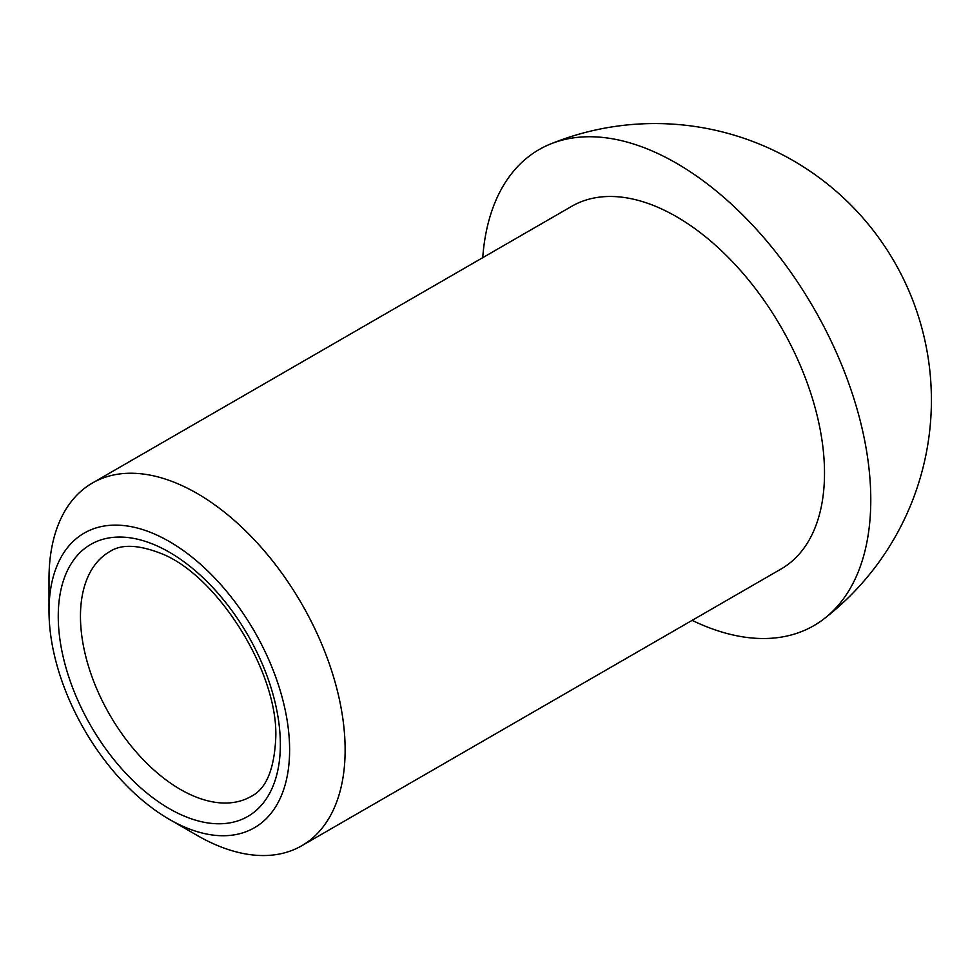<?xml version="1.0" encoding="UTF-8"?>
<svg xmlns="http://www.w3.org/2000/svg" width="980" height="980" viewBox="0 0 980 980"><rect width="100%" height="100%" fill="white"/><g stroke="black" fill="none" stroke-linecap="round" stroke-linejoin="round"><path stroke-width="1.47" d="M289.615 749.884A170.14 98.233 -120 0 0 169.307 541.511A170.14 98.233 -120 0 0 49 610.969A170.14 98.233 -120 0 0 169.307 819.341A170.14 98.233 -120 0 0 289.615 749.884M169.307 819.341L197.066 835.364A209.401 120.895 -120 0 0 301.767 845.74A209.401 120.895 -120 0 0 345.132 749.884A209.401 120.895 -120 0 0 253.734 539.147A209.401 120.895 -120 0 0 92.365 483.054A209.401 120.895 -120 0 0 49 578.911L49 610.969M692.137 620.365A274.841 158.674 -120 0 0 823.874 618.956A274.841 158.674 -120 0 0 870.779 499.837A274.841 158.674 -120 0 0 757.846 230.864A274.841 158.674 -120 0 0 550.295 144.097A274.841 158.674 -120 0 0 482.736 257.679M301.767 845.74L781.134 568.976A209.401 120.895 -120 0 0 824.511 473.12A209.401 120.895 -120 0 0 733.101 262.383A209.401 120.895 -120 0 0 571.744 206.29L92.365 483.054M280.354 744.543A157.045 90.674 -120 0 0 113.778 537.31A157.045 90.674 -120 0 0 113.778 759.414A157.045 90.674 -120 0 0 280.354 744.543M109.736 551.605A141.34 81.61 -120 0 0 109.736 714.812A141.34 81.61 -120 0 0 251.088 796.422C265.984 789.17 274.204 769.741 275.76 738.124C278.614 672.011 216.445 573.937 160.107 553.112C137.874 544.598 121.091 544.096 109.736 551.605M823.041 619.593A276.519 276.519 0 0 0 550.429 144.048"/></g></svg>
